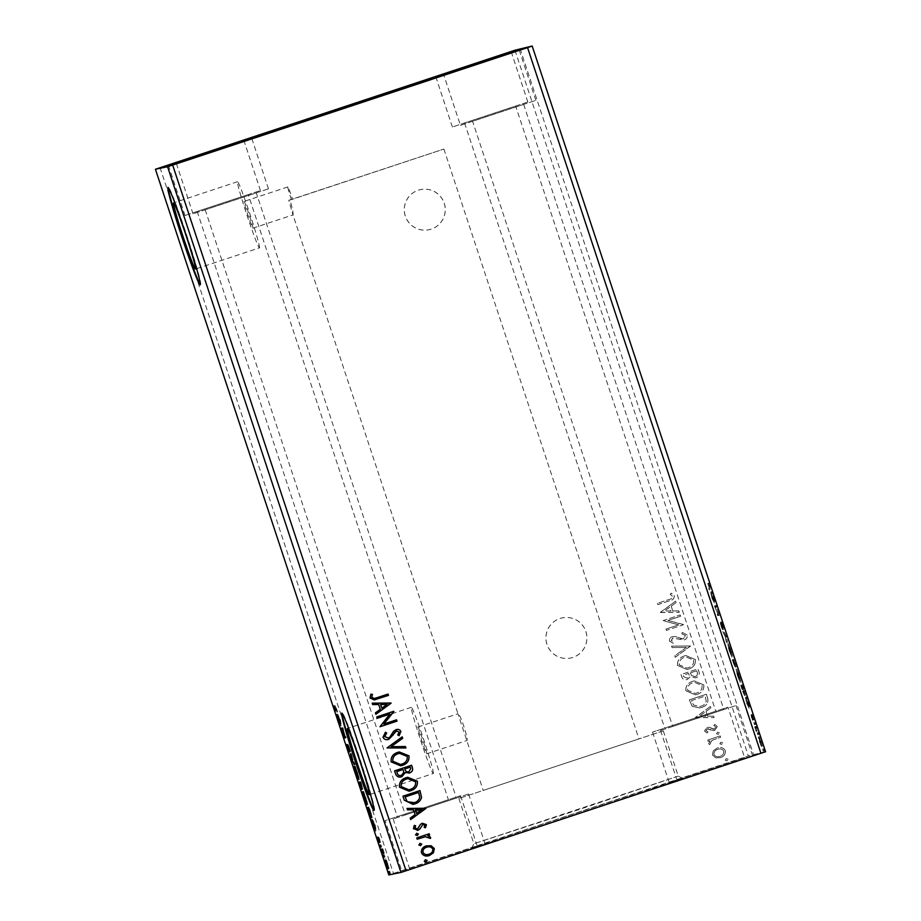 <?xml version="1.0" encoding="UTF-8"?>
<svg xmlns="http://www.w3.org/2000/svg" width="921" height="921" viewBox="0 0 921 921"><rect width="100%" height="100%" fill="white"/><g stroke="black" fill="none" stroke-linecap="round" stroke-linejoin="round"><path stroke-width="0.69" stroke-dasharray="4.61 3.45" d="M444.198 203.242A20.504 20.481 -101.7 0 1 428.921 229.755A20.504 20.481 -101.7 0 1 405.298 216.113A20.504 20.481 -101.7 0 1 420.586 189.599A20.504 20.481 -101.7 0 1 444.198 203.242M444.244 203.23A20.504 20.481 -101.7 0 1 428.967 229.743A20.504 20.481 -101.7 0 1 405.344 216.101A20.504 20.481 -101.7 0 1 420.621 189.588A20.504 20.481 -101.7 0 1 444.244 203.23M585.837 631.518A20.504 20.481 -101.7 0 1 570.56 658.031A20.504 20.481 -101.7 0 1 546.947 644.401A20.504 20.481 -101.7 0 1 562.224 617.887A20.504 20.481 -101.7 0 1 585.837 631.518M585.883 631.518A20.504 20.481 -101.7 0 1 570.606 658.031A20.504 20.481 -101.7 0 1 546.993 644.389A20.504 20.481 -101.7 0 1 562.27 617.876A20.504 20.481 -101.7 0 1 585.883 631.518M256.625 137.586L431.73 79.655L256.625 137.586M426.757 753.804A14.091 0.645 -108.3 0 0 426.757 753.792A14.091 0.645 -108.3 0 0 422.946 740.254A14.091 0.645 -108.3 0 0 417.904 727.026L417.904 727.026A14.091 0.645 -108.3 0 0 421.714 740.576A14.091 0.645 -108.3 0 0 426.757 753.804L466.82 740.542C469.157 740.795 459.763 712.37 457.967 713.775L292.982 214.915C293.511 213.753 292.533 208.802 290.011 200.053L292.556 199.201A14.091 0.645 -108.3 0 0 287.824 186.928L287.824 186.928A14.091 0.645 -108.3 0 0 291.301 199.466L292.556 199.201M252.918 228.178A14.091 0.645 -108.3 0 0 252.93 228.178A14.091 0.645 -108.3 0 0 249.119 214.628A14.091 0.645 -108.3 0 0 244.065 201.411L244.065 201.411A14.091 0.645 -108.3 0 0 247.876 214.961A14.091 0.645 -108.3 0 0 252.918 228.178L292.982 214.915L288.757 200.306L443.887 149.064L290.011 200.053M259.446 247.887L259.446 247.887A34.86 1.577 -108.3 0 0 250.028 214.386A34.86 1.577 -108.3 0 0 237.549 181.702L237.549 181.702A34.86 1.577 -108.3 0 0 246.966 215.203A34.86 1.577 -108.3 0 0 259.446 247.887L195.471 269.059M433.273 773.513A34.86 1.577 -108.3 0 0 433.284 773.502A34.86 1.577 -108.3 0 0 423.856 740A34.86 1.577 -108.3 0 0 411.388 707.316A34.86 1.577 -108.3 0 0 411.376 707.316A34.86 1.577 -108.3 0 0 420.805 740.829A34.86 1.577 -108.3 0 0 433.273 773.513L369.309 794.685M374.122 810.043A51.265 2.326 -108.3 0 0 374.444 810.261A51.265 2.326 -108.3 0 0 374.456 810.261A51.265 2.326 -108.3 0 0 360.606 760.988A51.265 2.326 -108.3 0 0 342.255 712.923A51.265 2.326 -108.3 0 0 342.244 712.923A51.265 2.326 -108.3 0 0 342.094 713.303M200.283 284.416A51.265 2.326 -108.3 0 0 200.617 284.635A51.265 2.326 -108.3 0 0 200.628 284.635A51.265 2.326 -108.3 0 0 186.767 235.362A51.265 2.326 -108.3 0 0 168.428 187.297A51.265 2.326 -108.3 0 0 168.416 187.297A51.265 2.326 -108.3 0 0 168.267 187.677M715.767 711.208L664.697 728.108L715.767 711.208L515.668 106.065L464.564 122.965L515.668 106.065M672.744 726.439L723.825 709.538L672.721 726.439L472.588 121.296L523.692 104.395L472.611 121.296M456.413 798.047L405.332 814.935L456.413 798.047L256.303 192.892L205.199 209.792L256.303 192.892M397.342 816.605L448.412 799.704L397.342 816.605M248.256 194.561L197.175 211.462L248.256 194.561L448.412 799.704M185.052 215.479L260.447 190.532L185.052 215.479M268.425 188.874L193.03 213.822L268.425 188.874M460.465 125.314L535.861 100.366L460.419 125.314L443.795 75.038M527.791 102.035L452.395 126.983L527.791 102.035M401.809 870.898L477.205 845.962L401.775 870.909L385.139 820.634L460.581 795.686L385.139 820.634M485.194 844.292L409.787 869.24L485.194 844.292M468.559 794.017L393.163 818.965L468.559 794.017M677.223 780.732L752.618 755.796L677.223 780.732M660.599 730.457L735.994 705.521L660.599 730.457M744.548 757.465L669.153 782.401L744.548 757.465L727.97 707.178L652.529 732.126L727.97 707.178M471.702 848.264A111.234 0.587 -18.3 0 0 580.046 813.013A111.234 0.587 -18.3 0 0 682.806 778.418A111.234 0.587 -18.3 0 0 682.691 778.429A111.234 0.587 -18.3 0 0 574.888 813.496A111.234 0.587 -18.3 0 0 471.587 848.276A111.234 0.587 -18.3 0 0 471.702 848.264M678.155 776.15L578.561 809.709L473.866 843.74L678.155 776.15M638.886 738.93L483.226 790.437L638.886 738.93M663.189 730.894L458.888 798.484L663.189 730.894M660.38 612.281L679.272 612.327L678.8 610.899L672.767 610.957L671.19 606.179L676.06 602.622L675.588 601.194L660.449 612.5M687.262 635.018L682.277 632.416L681.759 633.763L685.477 635.502L682.968 638.944L675.174 636.48L672.365 636.664C670.154 637.378 669.164 638.829 669.406 641.028L673.366 643.365L674.08 641.995L671.144 640.429L673.193 637.873L683.843 640.141C686.387 639.266 687.527 637.562 687.262 635.018L682.277 632.416M682.323 632.405L681.805 633.763L685.523 635.49L683.428 638.829L681.621 638.944L675.22 636.469L672.365 636.664C670.2 637.367 669.21 638.817 669.452 641.016L669.406 641.028M669.452 641.016L673.412 643.353L674.126 641.983L671.19 640.417L672.767 637.988L683.889 640.13C686.433 639.255 687.573 637.551 687.308 635.006M684.349 655.959C679.456 657.467 677.165 660.622 677.465 665.411L687.02 669.521L688.597 669.095C693.49 667.564 695.746 664.398 695.39 659.597L685.857 655.556L684.395 655.948C679.502 657.456 677.211 660.61 677.511 665.411L677.465 665.411M692.719 681.298C687.837 682.806 685.546 685.949 685.846 690.75L695.39 694.848L696.978 694.422C701.86 692.903 704.128 689.737 703.771 684.925L694.238 680.884L692.765 681.287C687.883 682.795 685.592 685.949 685.892 690.738L685.846 690.75M695.194 717.551L714.086 717.597L713.614 716.17L707.581 716.216L706.004 711.438L710.874 707.881L710.402 706.453L695.263 717.77M717.574 732.183L716.526 733.749L718.299 734.371L719.359 732.805L717.574 732.183M719.405 732.794L717.62 732.172L716.573 733.738L718.081 734.428L719.359 732.805M720.901 742.234L719.842 743.788L721.627 744.41L722.686 742.856L720.901 742.234M722.732 742.844L720.947 742.222L719.888 743.777L721.408 744.479L722.686 742.856M726.324 758.605L725.264 760.17L727.037 760.792L728.097 759.226L726.324 758.605M728.143 759.226L726.37 758.605L725.311 760.159L726.773 760.861L728.097 759.226M514.954 50.229L748.336 755.922L388.812 874.95M160.058 167.691L393.44 873.384M713.303 750.765L712.417 754.978L715.629 757.833L720.464 757.638C724.01 756.509 725.61 754.195 725.288 750.719C723.469 747.725 720.809 746.827 717.286 748.025L713.303 750.765L712.417 754.978M712.463 754.967L715.675 757.822L720.51 757.626C724.056 756.498 725.656 754.184 725.334 750.707L725.288 750.719M725.334 750.707C723.515 747.714 720.855 746.816 717.332 748.025L713.349 750.753M720.153 735.937L707.719 740.058L708.145 741.359L709.976 740.76L708.686 743.719L709.446 744.571L712.209 740.242L720.59 737.249L720.199 735.925L707.719 740.058M704.496 731.044L707.098 732.989L707.915 731.861L706.05 730.618L707.305 728.799L712.543 730.71L714.615 730.503L717.286 726.554L714.719 724.413L713.81 725.541L715.709 726.911L714.247 729.167L708.986 727.256L706.937 727.475L704.496 731.044L707.098 732.989M707.144 732.978L707.961 731.861L706.096 730.606L707.351 728.787L714.04 730.652L717.286 726.554M717.332 726.542L714.765 724.401L713.856 725.529L715.755 726.899L714.293 729.156L711.208 728.281M711.254 728.269L709.032 727.245L706.937 727.475L704.542 731.032M707.662 698.187L706.361 694.227L689.345 699.856L692.155 706.292L699.718 707.938L701.526 707.455C706.511 706.027 708.548 702.93 707.662 698.187L706.361 694.227M681.01 674.517L681.805 676.923C682.795 679.479 684.637 680.32 687.319 679.456L690.416 676.659L695.654 677.902C698.452 676.958 699.626 675.081 699.154 672.284L698.026 668.888L680.964 674.529L681.759 676.935C682.749 679.491 684.591 680.331 687.273 679.468L690.37 676.67L695.608 677.914C698.406 676.97 699.58 675.093 699.108 672.295L697.98 668.888L680.964 674.529M690.393 645.966L671.57 646.139L672.042 647.555L686.329 647.428L674.782 655.844L675.254 657.272L690.439 645.955L671.57 646.139M680.573 616.264L680.135 614.952L663.12 620.581L678.627 624.899L665.941 629.101L666.378 630.413L683.394 624.783L667.909 620.455L680.619 616.253L680.182 614.94L663.12 620.581M657.467 603.324L657.893 604.637L669.383 600.826C672.652 600.331 674.299 598.638 674.322 595.737L671.294 593.17L670.2 594.275L672.572 596.301C672.261 598.19 670.995 599.283 668.784 599.571L657.421 603.336L657.847 604.637L669.337 600.837C672.606 600.342 674.253 598.638 674.276 595.749L671.248 593.182L670.154 594.275L672.526 596.313C672.215 598.201 670.948 599.295 668.738 599.583L657.421 603.336M759.457 737.813L762.415 746.102L759.238 736.489L759.457 737.813L758.478 738.135L759.549 741.681L760.527 741.359M756.21 726.381L755.623 726.508L757.154 731.09L756.21 726.381L754.644 726.83L755.623 726.508M754.644 726.83L756.176 731.412L755.335 728.304L756.636 727.694M752.607 717.424L753.885 719.865L752.169 714.385L753.447 718.553L751.939 714.903L752.607 717.424L751.64 717.747L752.561 720.268L753.528 719.946M743.719 688.632L742.418 684.671L741.612 684.844L745.492 695.24L743.719 688.632L742.752 688.954L741.44 684.994L742.418 684.671M734.037 659.344L733.231 659.505L736.259 666.816L734.037 659.344L732.264 659.827L733.231 659.505M726.45 636.411L723.848 631.115L726.289 636.561L727.532 642.259L726.45 636.411L725.483 636.733L722.87 631.438L723.848 631.115M716.63 606.709L716.193 605.396L715.398 605.569L718.806 613.962L718.207 614.088L718.645 615.389L719.451 615.228L716.031 606.835L716.63 606.709L715.652 607.031L715.226 605.719L716.193 605.396M710.218 588.208L708.756 583.143L710.218 588.208L708.721 588.634L709.688 588.312M765.57 751.743L748.336 755.922M520.043 48.571L753.424 754.264M712.647 597.269L715.329 602.783L711.645 591.639L712.647 597.269L711.68 597.591L712.716 597.487M722.904 625.601L721.454 621.813L723.434 627.938L721.27 622.78L722.087 625.866L723.871 629.25L722.904 625.601L721.926 625.923L720.487 622.135L721.454 621.813M728.442 643.698L732.771 656.8L728.442 643.698L727.463 644.021L729.179 650.583L730.157 650.261M736.812 669.037L741.14 682.139L736.812 669.037L735.844 669.36L737.56 675.91L738.527 675.588M747.461 702.527L750.143 708.042L746.459 696.909L747.461 702.527L746.563 703.068L747.53 702.746M754.783 722.248L755.496 724.436L754.783 722.248L753.804 722.571L754.103 723.676L755.07 723.353M758.098 732.299L758.823 734.474L758.098 732.299L757.131 732.621L757.419 733.726L758.397 733.404M763.521 748.669L764.246 750.857L763.521 748.669L762.542 748.992L762.841 750.097L763.808 749.775M417.904 727.026L457.956 713.775L483.226 790.437M288.757 200.306L291.301 199.466M464.564 122.965L664.697 728.108M205.199 209.792L405.332 814.935M708.721 588.634L709.147 589.947L710.126 589.624M709.147 589.947L708.94 586.665L709.918 586.343M708.94 586.665L707.788 583.465L708.756 583.143M707.788 583.465L707.938 584.144L708.917 583.822M707.938 584.144L708.56 585.802L709.527 585.48M708.56 585.802L708.859 586.665L709.826 586.343M708.859 586.665L709.251 588.531M711.749 597.81L714.362 603.105L715.329 602.783M714.362 603.105L713.89 601.678L714.857 601.355M713.89 601.678L713.05 599.974L714.017 599.652M713.05 599.974L711.473 595.196L712.44 594.874M711.473 595.196L711.15 593.389L712.117 593.066M711.15 593.389L710.678 591.961L711.645 591.639M710.678 591.961L711.68 597.591M712.785 599.433L711.565 595.772L712.785 599.433L713.752 599.111L712.543 595.45L713.752 599.111M711.91 597.66L712.877 597.338M711.565 595.772L712.543 595.45M714.42 605.891L715.49 605.845M714.512 606.168L717.839 614.284L718.806 613.962M717.24 614.411L717.666 615.712L718.645 615.389M717.666 615.712L719.451 615.228M718.472 615.55L719.347 614.929M718.38 615.251L715.064 607.158L716.031 606.835M715.064 607.158L715.652 607.031M720.487 622.135L720.798 623.206L721.765 622.884M720.798 623.206L721.811 625.843L722.789 625.52M721.811 625.843L722.467 628.26L723.434 627.938M722.467 628.26L723.215 627.523M722.248 627.846L720.636 623.759L721.615 623.436M720.636 623.759L720.291 623.103L721.27 622.78M720.291 623.103L721.108 626.188L722.087 625.866M721.108 626.188L722.34 629.446L723.307 629.124M722.34 629.446L722.052 628.421L723.02 628.099M722.052 628.421L721.189 626.153L722.168 625.831M721.189 626.153L720.729 624.415L721.696 624.093M720.729 624.415L721.085 625.186L722.064 624.864M721.085 625.186L721.707 626.787L722.674 626.464M721.707 626.787L722.904 629.573L723.871 629.25M722.904 629.573L721.926 625.923M722.87 631.438L723.342 632.865L724.32 632.543M723.342 632.865L725.322 636.883L726.289 636.561M725.322 636.883L726.082 641.154L727.06 640.832M726.082 641.154L726.554 642.582L727.532 642.259M726.554 642.582L725.552 636.952L726.519 636.63M729.179 650.583L731.792 657.122L732.771 656.8M731.792 657.122L730.054 650.502L731.032 650.18M730.054 650.502L727.463 644.021M729.962 650.479L731.366 655.821L727.901 645.333L729.962 650.479L730.929 650.157L732.333 655.499L730.249 650.295L728.868 645.011L730.929 650.157M731.366 655.821L732.333 655.499M729.282 650.617L730.249 650.295M727.901 645.333L728.868 645.011M732.264 659.827L734.555 666.125L735.522 665.802M734.555 666.125L734.198 664.49L735.165 664.168M734.198 664.49L735.292 667.138L736.259 666.816M735.292 667.138L734.187 663.074L735.165 662.752M734.187 663.074L733.058 659.666M734.037 663.799L733.116 661.048L734.854 665.825L734.083 660.725L735.004 663.477M734.118 664.812L732.782 661.128L734.118 664.812L735.096 664.49L733.749 660.806L735.096 664.49M733.231 662.487L734.198 662.164M732.782 661.128L733.749 660.806M733.254 661.739L734.233 661.416M733.035 661.071L734.002 660.748M733.116 661.048L734.083 660.725M734.854 665.825L735.833 665.503M733.91 662.487L734.877 662.164M733.415 660.99L734.382 660.668M737.56 675.91L740.173 682.461L741.14 682.139M740.173 682.461L738.435 675.841L739.402 675.519M738.435 675.841L735.844 669.36M738.343 675.818L739.736 681.149L736.282 670.661L738.343 675.818L739.31 675.496L740.714 680.826L738.63 675.634L737.249 670.338L739.31 675.496M739.736 681.149L740.714 680.826M737.663 675.956L738.63 675.634M736.282 670.661L737.249 670.338M740.634 685.166L742.867 691.786L743.834 691.464M742.867 691.786L744.513 695.562L745.492 695.24M744.513 695.562L742.752 688.954M741.44 687.319L741.796 686.329L744.087 694.25L741.44 687.319L742.763 686.007L744.364 690.923L745.054 693.927L742.407 686.997M741.152 686.456L742.13 686.133M741.796 686.329L742.763 686.007M742.706 691.084L743.684 690.762M744.087 694.25L745.054 693.927M743.397 691.245L744.364 690.923M746.563 703.068L749.164 708.364L750.143 708.042M749.164 708.364L748.692 706.937L749.671 706.614M748.692 706.937L747.864 705.244L748.831 704.922M747.864 705.244L746.275 700.455L747.253 700.133M746.275 700.455L745.952 698.648L746.931 698.325M745.952 698.648L745.48 697.22L746.459 696.909M745.48 697.22L746.494 702.85M747.599 704.692L746.378 701.031L747.599 704.692L748.566 704.381L747.357 700.708L748.566 704.381M746.712 702.919L747.691 702.596M746.378 701.031L747.357 700.708M752.561 720.268L752.353 719.485L753.32 719.163M752.353 719.485L751.732 717.816L752.71 717.494M751.732 717.816L751.398 716.538L752.365 716.216M751.398 716.538L752.526 716.515M751.548 716.837L752.676 719.773L753.654 719.451M752.676 719.773L753.885 719.865M752.906 720.187L752.169 717.39L753.136 717.068M752.169 717.39L751.191 714.708L752.169 714.385M751.191 714.708L751.386 715.467L752.365 715.157M751.386 715.467L752.043 717.263L753.021 716.941M752.043 717.263L752.48 718.875L753.447 718.553M752.48 718.875L753.297 718.253M752.319 718.576L751.801 717.194L752.768 716.872M751.801 717.194L751.191 715.629L752.169 715.306M751.191 715.629L751.939 714.903M750.96 715.226L751.64 717.747M754.103 723.676L754.529 724.758L755.496 724.436M754.529 724.758L754.23 723.653L755.208 723.33M754.23 723.653L753.804 722.571M755.082 728.143L756.06 727.82M755.174 728.12L756.141 727.797M755.83 730.422L756.797 730.1M756.176 731.412L757.154 731.09M756.037 730.779L757.004 730.457M755.83 730.192L756.797 729.869M755.473 728.062L756.44 727.74M755.669 728.016L755.232 726.704M757.419 733.726L757.856 734.797L758.823 734.474M757.856 734.797L757.557 733.692L758.524 733.369M757.557 733.692L757.131 732.621M759.549 741.681L760.815 745.193L761.782 744.87M760.815 745.193L761.448 746.424L762.415 746.102M761.448 746.424L760.159 741.555L761.126 741.232M760.159 741.555L758.271 736.812L759.238 736.489M758.271 736.812L758.478 738.135M760.09 741.566L758.697 738.124L760.09 741.566L761.057 741.244L761.989 744.79L761.057 741.244M761.011 745.112L761.989 744.79M759.618 741.67L760.596 741.347M758.697 738.124L759.675 737.802M762.841 750.097L763.267 751.179L764.246 750.857M763.267 751.179L762.979 750.074L763.946 749.752M762.979 750.074L762.542 748.992M389.675 871.151L390.4 873.338L389.675 871.151L388.697 871.473M390.4 873.338L389.422 873.661M360.076 781.837L360.882 781.676L362.759 789.216L360.076 781.837L359.109 782.159M360.882 781.676L359.904 781.998M362.77 788.054L361.803 788.376M362.08 786.488L361.205 786.776M362.759 789.216L361.792 789.539M361.205 785.245L360.307 785.544M361.792 785.82L360.595 783.138L362.333 787.916L361.792 785.82L360.928 786.108M362.344 786.741L360.974 783.057L362.344 786.741L361.527 787.006M361.677 784.358L360.79 784.657M361.228 783L360.341 783.299M362.333 787.916L361.516 788.18M361.09 784.634L360.111 784.957M355.276 766.042L359.616 779.143L355.276 766.042L354.309 766.353M357.843 772.42L356.864 772.742M359.616 779.143L358.637 779.465M357.026 772.696L356.139 772.995M357.095 772.638L359.178 777.831L355.713 767.343L357.095 772.638L356.128 772.961M359.178 777.831L358.453 778.072M357.774 772.489L356.888 772.788M355.713 767.343L354.988 767.584M352.49 758.916L351.488 753.286L352.72 758.985L355.172 764.418L352.49 758.916L351.73 759.169M351.488 753.286L350.521 753.608M351.96 754.713L350.993 755.036M352.72 758.985L351.753 759.307M354.7 763.002L353.733 763.313M355.172 764.418L354.205 764.741M352.57 759.134L351.787 759.388M348.898 748.117L347.816 744.249L350.728 751.34L349.013 746.332L350.302 751.663L348.898 748.117L348.011 748.405M347.816 744.249L346.837 744.571M348.207 745.308L347.229 745.63M348.955 748.002L347.977 748.324M349.876 750.35L349.071 750.615M349.807 749.913L348.955 750.189M348.679 745.722L347.942 745.964M348.575 745.02L347.608 745.342M349.773 748.025L348.806 748.347M350.728 751.34L349.75 751.663M350.337 750.327L349.485 750.615M349.681 748.025L348.794 748.324M349.013 746.332L348.196 746.609M349.174 747.15L348.207 747.472M349.635 748.773L348.656 749.095M350.302 751.663L349.335 751.985M337.339 710.482L337.224 711.91L334.945 705.613L337.339 710.482L336.361 710.805M337.765 711.795L336.798 712.117M335.912 708.848L335.025 709.147M334.945 705.613L333.966 705.935M335.221 706.269L334.254 706.58M335.716 707.95L334.749 708.272M335.992 708.813L335.025 709.135M340.298 719.439L341.369 725.276L337.685 714.143L340.298 719.439L339.319 719.762M340.367 719.658L339.4 719.98M341.369 725.276L340.402 725.598M340.897 723.86L340.137 724.113M340.574 722.052L339.814 722.306M338.997 717.263L338.226 717.528M338.157 715.571L337.385 715.824M337.685 714.143L336.718 714.466M340.471 721.477L339.262 717.804L340.471 721.477L339.711 721.73M340.137 719.577L339.354 719.842M339.262 717.804L338.491 718.069M342.67 729.213L342.244 727.901L343.038 727.74L345.26 736.374L346.296 737.56L345.49 737.733L343.268 729.087L342.405 729.305M342.244 727.901L341.265 728.223M343.038 727.74L342.071 728.062M343.13 728.016L342.163 728.338M345.26 736.374L344.281 736.696M345.859 736.247L344.88 736.57M346.296 737.56L345.317 737.882M343.268 729.087L342.428 729.363M363.657 791.369L367.986 804.47L363.657 791.369L362.678 791.692M366.213 797.747L365.246 798.07M367.986 804.47L367.019 804.793M365.407 798.023L364.52 798.323M365.476 797.966L367.56 803.158L364.083 792.682L365.476 797.966L364.509 798.288M367.56 803.158L366.834 803.4M366.155 797.828L365.257 798.116M364.083 792.682L363.358 792.923M369.77 811.136L368.458 807.176L369.263 807.003L372.314 817.572L369.77 811.136L368.872 811.424M368.458 807.176L367.479 807.498M369.263 807.003L368.285 807.326M371.428 813.646L370.449 813.968M372.314 817.572L371.336 817.894M369.897 809.191L368.976 808.465L371.877 816.271L369.897 809.191L368.999 809.49M369.609 808.339L368.711 808.626M371.117 812.967L370.23 813.266M371.877 816.271L371.163 816.501M370.622 813.381L369.643 813.704M375.112 824.698L376.182 830.546L372.498 819.402L375.112 824.698L374.133 825.02M375.181 824.917L374.214 825.239M376.182 830.546L375.215 830.869M375.71 829.119L374.951 829.372M375.388 827.311L374.628 827.565M373.811 822.534L373.04 822.787M372.97 820.83L372.199 821.083M372.498 819.402L371.531 819.725M375.284 826.736L374.076 823.075L375.284 826.736L374.525 826.989M374.951 824.848L374.168 825.101M374.076 823.075L373.304 823.328M379.843 839.687L380.246 842.301L378.347 836.867L379.809 840.988L378.865 837.224L379.843 839.687L378.876 840.01M380.592 842.231L379.625 842.554M380.292 841.472L379.406 841.759M379.797 839.779L378.899 840.079M379.302 838.524L378.462 838.812M379.348 838.858L378.381 839.181M380.189 841.852L379.222 842.174M380.246 842.301L379.268 842.623M379.164 839.572L378.255 839.871M378.347 836.867L377.38 837.177M378.646 837.603L377.679 837.926M379.187 839.411L378.209 839.733M379.809 840.988L378.98 841.264M379.763 840.666L378.888 840.954M379.36 839.261L378.485 839.549M378.911 837.661L378.117 837.926M378.865 837.224L377.898 837.546M380.937 844.73L381.662 846.906L380.937 844.73L379.959 845.052M381.662 846.906L380.684 847.228M382.25 848.886L382.837 848.771L384.345 853.353L382.25 848.886L381.282 849.208M382.837 848.771L381.87 849.081M384.034 852.351L383.067 852.673M384.345 853.353L383.366 853.675M384.08 852.742L383.182 853.042M383.896 852.155L382.986 852.455M383.148 850.325L382.296 850.601M384.253 854.769L384.978 856.956L384.253 854.769L383.286 855.091M384.978 856.956L384.011 857.278M386.498 860.099L389.042 868.48L386.498 860.099L385.519 860.421M387.764 863.622L386.785 863.944L387.683 863.633L386.302 860.179L388.604 867.168L387.683 863.633M388.835 867.168L387.856 867.49M389.042 868.48L388.075 868.802M387.154 863.737L386.244 864.036M385.864 858.867L384.897 859.189M388.604 867.168L387.845 867.421M387.223 863.725L386.256 864.048M386.302 860.179L385.531 860.433M723.802 751.214C723.975 753.804 722.743 755.508 720.095 756.314L720.049 756.325C717.424 757.258 715.387 756.636 713.936 754.472C713.81 751.87 715.076 750.155 717.735 749.337L717.781 749.326C720.395 748.393 722.398 749.026 723.802 751.214L723.756 751.225C723.941 753.815 722.697 755.519 720.049 756.325L720.095 756.314C717.471 757.246 715.433 756.625 713.982 754.46C713.856 751.858 715.122 750.143 717.781 749.326L717.735 749.337C720.349 748.405 722.352 749.038 723.756 751.225M707.765 740.047L708.145 741.359M708.191 741.359L709.976 740.76M710.022 740.749L708.686 743.719L709.446 744.571M709.492 744.559L710.563 743.512M710.183 742.982L712.209 740.242M712.255 740.242L720.59 737.249M720.636 737.237L720.199 735.925M707.351 728.787L708.583 728.73L707.351 728.787M714.293 729.156L713.004 729.248L714.293 729.156M695.309 717.758L714.086 717.597M714.132 717.586L713.614 716.17M713.66 716.158L707.581 716.216M707.627 716.216L706.004 711.438M706.05 711.426L710.874 707.881M710.92 707.869L710.402 706.453M710.448 706.442L695.24 717.54M705.693 716.227L699.373 716.285L704.484 712.566L705.693 716.227L699.327 716.296L704.438 712.578L705.647 716.239M706.407 694.215L689.345 699.856L692.155 706.292M692.189 706.28L699.764 707.927L701.526 707.455M701.572 707.443C706.557 706.016 708.594 702.919 707.708 698.176M691.855 701.445L691.567 700.582L705.095 696.103L706.28 701.157C705.567 703.759 703.863 705.417 701.134 706.131L699.684 706.522L693.571 705.049L691.521 700.593L705.049 696.115L706.234 701.169C705.521 703.771 703.817 705.428 701.1 706.142L699.638 706.534L693.525 705.06L691.809 701.445M685.892 690.738L695.436 694.837L696.978 694.422M697.024 694.411C701.906 692.891 704.174 689.725 703.817 684.925L703.771 684.925M703.817 684.925L694.284 680.872L692.765 681.287M702.055 685.454C702.366 689.334 700.536 691.89 696.587 693.099L695.286 693.455L687.653 690.22C687.423 686.352 689.265 683.808 693.202 682.599L694.434 682.265L702.055 685.454C702.32 689.345 700.49 691.901 696.541 693.11L695.24 693.455L687.607 690.232C687.377 686.364 689.219 683.819 693.156 682.611L694.388 682.265L702.009 685.466M691.498 675.542L690.382 672.86L696.713 670.776L697.209 672.272C697.934 674.345 697.266 675.784 695.217 676.601L691.452 675.553L690.336 672.871L696.667 670.776L697.162 672.284C697.888 674.356 697.22 675.795 695.171 676.601L691.452 675.553M686.916 678.132L683.635 676.601L683.186 675.243L688.643 673.447L688.862 674.114C689.53 676.072 688.873 677.407 686.916 678.132L683.589 676.613L683.14 675.254L688.597 673.447L688.816 674.126C689.484 676.083 688.827 677.419 686.87 678.144L686.87 678.144M677.511 665.411L687.066 669.509L688.597 669.095C693.536 667.552 695.792 664.386 695.436 659.586L685.903 655.545L684.395 655.948M693.674 660.115C693.985 664.006 692.166 666.551 688.206 667.771L686.916 668.116L679.272 664.881C679.042 661.013 680.895 658.48 684.821 657.26L686.053 656.926L693.628 660.127C693.939 664.018 692.12 666.562 688.16 667.783L686.87 668.128L679.226 664.893C678.996 661.025 680.849 658.48 684.775 657.272L686.007 656.938L693.628 660.127M671.616 646.128L672.042 647.555M672.088 647.555L686.329 647.428M686.375 647.417L674.782 655.844M674.828 655.833L675.254 657.272M675.3 657.26L690.462 646.185M663.166 620.57L678.627 624.899M678.673 624.887L665.941 629.101M665.987 629.089L666.378 630.413L683.394 624.783M683.336 624.473L667.909 620.455M667.955 620.443L680.619 616.253M660.495 612.488L679.318 612.327L678.8 610.899M678.846 610.899L672.767 610.957L671.19 606.179M671.236 606.168L676.06 602.622M676.106 602.61L675.588 601.194L660.426 612.281M670.879 610.968L664.559 611.026L669.671 607.307L670.879 610.968L664.513 611.037L669.625 607.307L670.833 610.98M374.41 698.452L388.006 694.054M374.237 699.925L370 698.014M369.954 698.026L370.91 694.146M410.639 819.575L410.167 818.147L415.095 814.578M415.049 814.59L413.506 809.801M413.46 809.812L407.473 809.858M407.427 809.87L407.001 808.431M416.603 813.462L421.714 809.732L415.394 809.789M424.155 827.346L425.479 827.76M424.109 827.346L424.903 825.228M424.857 825.239L422.774 824.525M417.915 830.247L413.46 828.67M413.414 828.681L414.254 825.412M417.098 829.05L418.548 828.255M418.502 828.255L420.54 824.283M420.494 824.295L422.325 823.224M417.259 835.554L415.486 834.933L416.58 833.367M417.144 839.227L416.753 837.914M416.706 837.914L429.186 833.793M430.556 837.327L430.498 838.455M430.452 838.455L428.967 838.26M428.921 838.271L429.002 837.603M428.956 837.615L425.709 836.625M425.997 861.987L424.224 861.354L425.318 859.788M429.393 855.528C425.882 856.726 423.211 855.839 421.404 852.846L421.45 852.834M421.404 852.846C421.07 849.358 422.67 847.055 426.216 845.915L426.262 845.904M426.216 845.915L427.321 845.616M428.104 854.446L428.956 854.216C431.604 853.399 432.87 851.695 432.743 849.093C431.293 846.917 429.267 846.295 426.642 847.228M420.586 845.605L418.802 844.983L419.907 843.406M412.965 804.413L404.273 800.153M404.227 800.165L402.914 796.205L419.976 790.563M412.884 803.008L414.243 802.64C417.167 801.857 418.974 800.061 419.677 797.252L418.618 792.463M409.005 791.185L399.449 787.202C399.058 782.401 401.28 779.235 406.149 777.692L406.196 777.681M406.149 777.692L407.704 777.278M408.855 789.804L410.133 789.458C414.047 788.238 415.866 785.682 415.578 781.814L407.876 778.659M401.821 776.702C399.012 777.612 396.951 776.806 395.662 774.285L394.579 770.865M394.533 770.877L411.56 765.247M409.431 772.972L405.286 772.569M400.923 775.517L403.755 772.328L403.041 769.519M408.51 771.798L410.685 768.494L410.236 767.135M400.67 765.846L391.08 761.863C390.677 757.074 392.91 753.908 397.768 752.365L397.814 752.353M397.768 752.365L399.277 751.95M400.474 764.476L401.752 764.131C405.666 762.899 407.485 760.355 407.209 756.486L399.507 753.32M405.85 747.99L387.004 747.933M386.958 747.944L402.166 736.869M388.743 739.356C386.175 740.173 384.253 739.482 382.94 737.284L385.439 732.218M388.328 738.043L389.905 737.053M389.859 737.053L393.566 731.239M393.52 731.251L395.926 729.72M395.88 729.72L396.56 729.547M399.069 735.695L397.734 735.016M397.688 735.016L399.161 732.011L396.387 731.009M377.126 718.242L376.747 716.929M376.701 716.929L393.762 711.288M383.838 724.021L396.537 719.819M379.855 726.462L389.79 714.051M375.837 714.316L375.411 712.877M375.365 712.889L380.281 709.32L378.704 704.542M378.658 704.553L372.671 704.588M372.625 704.6L372.153 703.172M381.801 708.191L386.901 704.473L380.58 704.53M721.396 625.704L722.375 625.382M733.058 662.234L734.025 661.923M733.335 661.715L734.302 661.393M741.497 687.745L742.464 687.423M742.257 687.734L743.235 687.411M752.043 718.138L753.021 717.816M361.677 784.082L360.71 784.404M349.22 747.714L348.345 748.002M336.798 710.598L335.831 710.92M370.115 809.594L369.137 809.904M369.436 809.881L368.469 810.204M379.728 840.182L378.75 840.505M382.883 850.152L382.284 850.359M431.73 79.655L431.408 78.676M523.692 104.395L723.825 709.538M260.447 190.532L243.823 140.257M268.471 188.874L251.847 138.599M535.861 100.366L519.225 50.091M527.837 102.035L511.213 51.76M460.581 795.686L477.205 845.962M468.605 794.017L485.229 844.292M735.994 705.521L752.618 755.796M663.304 730.883L678.27 776.138L682.806 778.418M443.887 149.064L638.967 738.93M458.888 798.484L473.866 843.74L471.587 848.276M652.529 732.126L669.153 782.401M660.553 730.468L677.177 780.743M393.163 818.965L409.787 869.24M452.395 126.983L435.771 76.708M193.03 213.822L176.406 163.547M185.006 215.479L168.382 165.204M197.175 211.462L397.308 816.605M411.376 707.316L347.401 728.499M237.549 181.702L173.562 202.873M287.824 186.928L244.065 201.411M256.522 137.597L256.199 136.619"/><path stroke-width="1.38" d="M256.303 136.619L431.408 78.676L256.303 136.619M195.459 269.059A34.86 1.577 -108.3 0 0 195.471 269.059A34.86 1.577 -108.3 0 0 186.054 235.557A34.86 1.577 -108.3 0 0 173.574 202.873A34.86 1.577 -108.3 0 0 173.562 202.873A34.86 1.577 -108.3 0 0 182.991 236.375A34.86 1.577 -108.3 0 0 195.459 269.059M369.298 794.685A34.86 1.577 -108.3 0 0 369.309 794.685A34.86 1.577 -108.3 0 0 359.881 761.183A34.86 1.577 -108.3 0 0 347.401 728.499L347.401 728.499A34.86 1.577 -108.3 0 0 356.818 762.001A34.86 1.577 -108.3 0 0 369.298 794.685M373.961 810.422A51.265 2.326 -108.3 0 0 373.972 810.411A51.265 2.326 -108.3 0 0 360.111 761.149A51.265 2.326 -108.3 0 0 341.772 713.084A51.265 2.326 -108.3 0 0 341.76 713.084A51.265 2.326 -108.3 0 0 355.621 762.358A51.265 2.326 -108.3 0 0 373.961 810.422M200.133 284.796A51.265 2.326 -108.3 0 0 200.145 284.796A51.265 2.326 -108.3 0 0 186.284 235.523A51.265 2.326 -108.3 0 0 167.933 187.458A51.265 2.326 -108.3 0 0 167.921 187.458A51.265 2.326 -108.3 0 0 181.782 236.732A51.265 2.326 -108.3 0 0 200.133 284.796M168.428 165.204L243.823 140.257L168.428 165.204M251.801 138.599L176.406 163.547L251.801 138.599M443.83 75.038L519.225 50.091L443.83 75.038M511.167 51.76L435.771 76.708L511.167 51.76M377.173 718.23L376.747 716.929L393.762 711.288L383.884 724.01L396.571 719.808L397.009 721.12L379.993 726.75L389.836 714.04L377.173 718.23L389.836 714.04M387.004 747.933L402.212 736.846L402.684 738.274L391.149 746.689L405.424 746.551L405.896 747.979L387.004 747.933M411.56 765.247L412.355 767.654C413.08 770.29 412.101 772.063 409.431 772.972L405.332 772.569L401.867 776.691C399.058 777.6 396.997 776.794 395.708 774.273L394.579 770.865L411.595 765.236L412.401 767.642C413.126 770.278 412.148 772.051 409.477 772.961L408.786 773.156M405.332 772.569L401.072 776.91M404.273 800.153L402.961 796.193L419.976 790.563L421.553 797.402C420.552 800.798 418.272 802.974 414.726 803.941L412.999 804.401L404.273 800.153M426.262 845.904L431.051 845.731L434.275 848.586L433.4 852.788L429.439 855.517C425.928 856.714 423.257 855.828 421.45 852.834C421.116 849.358 422.716 847.044 426.262 845.904L431.097 845.72L434.321 848.575L433.446 852.777L428.426 855.793M425.709 836.625L417.19 839.215L416.753 837.914L429.186 833.793L429.623 835.105L427.793 835.715L430.602 837.316L430.498 838.455L425.214 836.717M422.774 824.525L419.7 829.188L417.961 830.247L413.46 828.67L414.254 825.412L415.647 825.78L414.934 828.014L417.466 828.958L420.54 824.283L422.325 823.224L426.411 824.64L425.479 827.76L424.155 827.346L424.903 825.228L422.82 824.514L419.746 829.176L417.317 830.42M417.075 829.05L414.887 828.025L415.647 825.78M376.735 697.784L388.052 694.043L388.489 695.355L374.26 699.925L370 698.014L370.91 694.146L372.429 694.376L371.75 697.416L374.433 698.452L376.735 697.784M406.046 870.771L765.57 751.743L532.188 46.05L514.954 50.229L155.43 169.257L167.576 166.736L400.957 872.429L406.046 870.771L172.664 165.078L527.56 47.616L760.942 753.309M425.824 808.258L410.685 819.563L410.213 818.136L415.095 814.578L413.506 809.801L407.473 809.858L407.001 808.431L425.905 808.477M416.58 833.367L418.364 833.989L417.305 835.543L415.532 834.921L416.856 833.298M425.318 859.788L427.102 860.41L426.043 861.975L424.27 861.354L425.594 859.719M426.043 861.975L427.102 860.41M419.907 843.406L421.691 844.027L420.632 845.593L418.848 844.971L420.172 843.337M419.861 843.417L421.645 844.039L420.367 845.662M406.196 777.681L407.704 777.278L417.351 781.169C417.8 786.027 415.544 789.216 410.605 790.759L409.051 791.185L399.495 787.19C399.104 782.39 401.326 779.224 406.196 777.681M397.814 752.353L399.323 751.95L408.97 755.83C409.419 760.688 407.174 763.889 402.235 765.432L400.67 765.846L391.126 761.863C390.723 757.062 392.956 753.896 397.814 752.353M395.926 729.72C398.125 728.96 399.795 729.536 400.911 731.447L399.115 735.683L397.734 735.016L399.161 732.011L396.433 730.998L388.789 739.344C386.221 740.173 384.299 739.482 382.986 737.272L385.439 732.218L386.659 733.001L384.702 736.604L388.374 738.032L389.905 737.053L393.566 731.239L396.606 729.536M396.813 730.906L394.453 732.529L393.336 734.705M388.789 739.344L388.052 739.551L388.789 739.344M391.011 702.999L375.883 714.305L375.411 712.877L380.281 709.32L378.704 704.542L372.671 704.588L372.199 703.172L391.091 703.218M383.286 855.091L384.011 857.278L383.286 855.091M379.959 845.052L380.684 847.228L379.959 845.052M374.133 825.02L375.215 830.869L371.531 819.725L374.133 825.02M362.678 791.692L367.019 804.793L362.678 791.692M339.319 719.762L340.402 725.598L336.718 714.466L339.319 719.762M347.931 748.439L346.837 744.571L348.898 750.673L347.608 745.342L348.806 748.347L349.335 751.985L348.011 748.405M354.309 766.353L358.637 779.465L354.309 766.353M388.697 871.473L389.422 873.661L388.697 871.473M155.43 169.257L388.812 874.95L400.957 872.429M359.109 782.159L359.904 781.998L361.792 789.539L359.109 782.159M351.523 759.238L350.521 753.608L351.753 759.307L354.205 764.741L351.73 759.169M335.831 710.92L333.966 705.935L335.831 710.92M341.703 729.536L341.265 728.223L342.071 728.062L344.281 736.696L345.317 737.882L344.512 738.055L342.301 729.409L341.703 729.536L342.405 729.305M368.791 811.459L367.479 807.498L368.285 807.326L371.336 817.894L368.872 811.424M378.876 840.01L379.268 842.623L377.38 837.177L378.83 841.31L377.898 837.546L378.876 840.01M381.282 849.208L381.87 849.081L383.366 853.675L381.282 849.208M385.519 860.421L388.075 868.802L385.519 860.421M167.576 166.736L172.664 165.078M527.56 47.616L532.188 46.05M168.267 187.677A51.265 2.326 -108.3 0 0 182.312 236.697A51.265 2.326 -108.3 0 0 200.283 284.416M342.094 713.303A51.265 2.326 -108.3 0 0 356.139 762.323A51.265 2.326 -108.3 0 0 374.122 810.043M360.71 784.68L361.366 787.064L360.79 784.657M360.928 786.108L360.007 783.38M361.516 788.18L360.813 786.143M360.318 783.23L359.616 783.46L361.354 788.226M358.211 778.153L354.735 767.665L358.453 778.072M339.504 721.799L338.295 718.127L339.711 721.73M345.294 737.79L344.512 738.055M345.191 737.502L344.419 737.756M366.581 803.48L363.116 793.004L366.834 803.4M368.642 808.661L367.997 808.788L370.91 816.593L368.711 808.626M368.688 808.557L367.997 808.788M374.317 827.058L373.109 823.397L374.525 826.989M387.637 867.49L385.323 860.502L387.845 867.421M388.006 694.054L388.489 695.355M388.443 695.355L374.237 699.925M370.898 694.158L372.429 694.376M372.383 694.388L371.75 697.416M371.704 697.427L374.433 698.452M425.859 808.488L410.685 819.552M407.013 808.442L425.778 808.27M415.44 809.778L416.603 813.462L421.76 809.72L415.44 809.778L416.649 813.45M422.279 823.236L426.411 824.64M426.365 824.652L425.433 827.772M417.915 830.247L417.294 830.42M414.231 825.435L415.601 825.792M416.534 833.378L418.364 833.989M418.318 834L417.259 835.554M429.151 833.804L429.623 835.105M429.577 835.117L427.793 835.715M427.747 835.715L430.602 837.316M430.556 837.327L430.452 838.455M425.663 836.636L417.19 839.215M425.283 859.8L427.056 860.421M429.393 855.528L428.403 855.805M426.642 847.228L427.563 846.986L426.642 847.228C423.994 848.045 422.751 849.749 422.935 852.339C424.328 854.527 426.342 855.149 428.956 854.216M428.081 854.446L429.002 854.216C431.65 853.399 432.916 851.683 432.789 849.081C431.339 846.906 429.313 846.295 426.688 847.228C424.04 848.034 422.797 849.738 422.981 852.328C424.374 854.515 426.388 855.149 429.002 854.216M419.93 790.586L421.553 797.402C420.506 800.81 418.226 802.985 414.68 803.941L414.726 803.941M414.68 803.941L412.988 804.401M407.151 801.707L414.289 802.628C417.213 801.846 419.02 800.05 419.723 797.241L418.664 792.451L405.136 796.93L407.151 801.707L412.861 803.008M418.664 792.451L405.09 796.941L407.197 801.707M407.681 777.278L417.351 781.169C417.754 786.027 415.498 789.228 410.559 790.771L410.605 790.759M410.559 790.771L409.028 791.185M406.587 779.005L406.633 778.993C402.742 780.214 400.946 782.735 401.234 786.569L408.832 789.804L410.179 789.447C414.093 788.226 415.912 785.671 415.624 781.802L407.899 778.648L406.587 779.005C402.696 780.225 400.9 782.746 401.188 786.58L408.832 789.804M407.853 778.659L406.633 778.993M409.431 772.972L408.763 773.156M401.821 776.702L401.049 776.91M396.721 771.614L397.262 773.099C397.918 775.194 399.311 775.954 401.441 775.378L403.801 772.316L403.087 769.507L396.721 771.614L397.216 773.11C397.872 775.194 399.265 775.966 401.395 775.39M405.01 769.611L405.056 769.599C405.689 771.568 407.013 772.247 409.016 771.66L410.731 768.482L410.282 767.124L404.791 768.931L405.01 769.611C405.643 771.568 406.967 772.259 408.97 771.671M404.791 768.931L405.056 769.599M410.282 767.124L404.837 768.931M403.087 769.507L396.767 771.602M399.3 751.95L408.97 755.83M408.924 755.842C409.373 760.7 407.128 763.9 402.189 765.432L402.235 765.432M402.189 765.432L400.647 765.858M399.53 753.32L398.206 753.666C394.315 754.886 392.519 757.419 392.807 761.241L400.451 764.476L401.798 764.119C405.712 762.887 407.531 760.343 407.255 756.475L399.53 753.32L398.252 753.654C394.361 754.875 392.565 757.407 392.853 761.241L400.497 764.465M402.166 736.869L402.684 738.274M402.638 738.285L391.149 746.689M391.103 746.689L405.424 746.551M405.378 746.563L405.85 747.979M385.415 732.241L386.659 733.001M386.613 733.001L384.702 736.604M384.656 736.616L388.328 738.043M395.88 729.72C398.079 728.972 399.749 729.547 400.865 731.458L400.911 731.447M400.865 731.458L399.069 735.695M393.29 734.705L388.743 739.356M393.808 711.576L383.884 724.01M396.537 719.819L397.009 721.12M396.963 721.131L379.993 726.75M391.045 703.218L375.872 714.282M372.199 703.172L390.965 702.999M380.58 704.53L381.801 708.191L386.947 704.461L380.626 704.519L381.847 708.18"/></g></svg>
